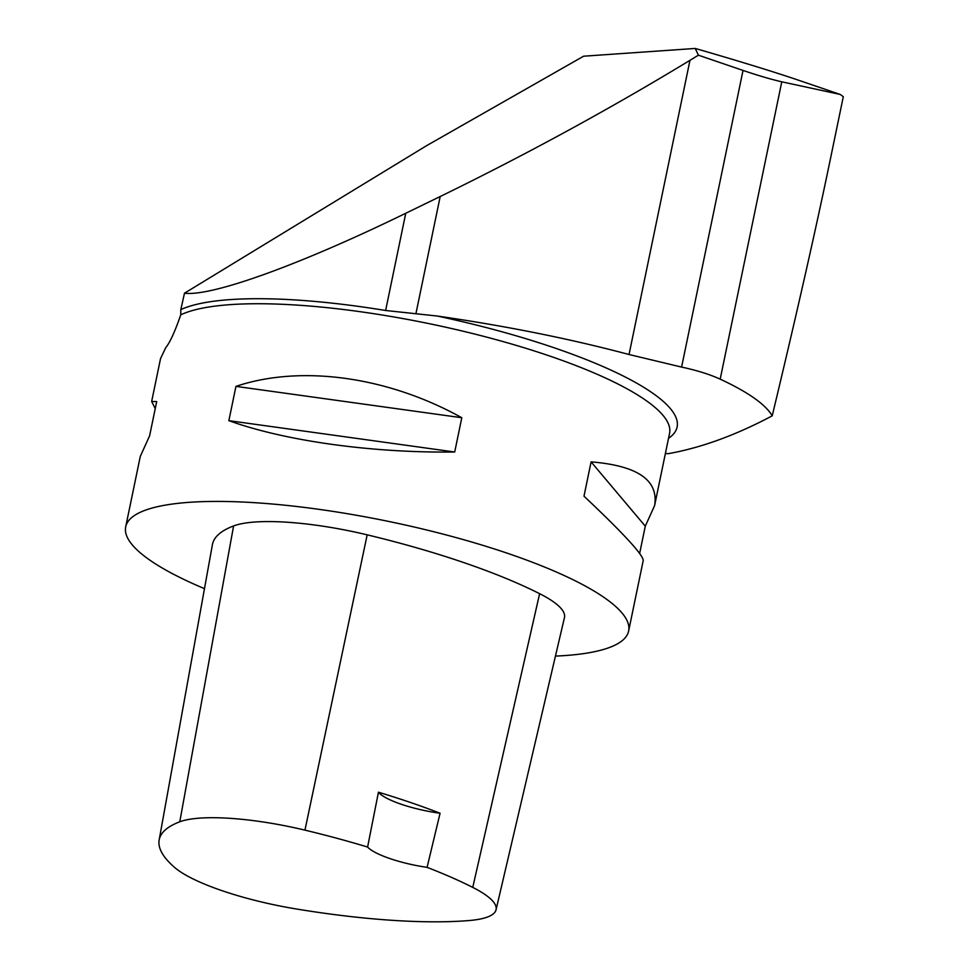 <?xml version="1.0" encoding="UTF-8"?>
<svg xmlns="http://www.w3.org/2000/svg" width="969" height="969" viewBox="0 0 969 969"><rect width="100%" height="100%" fill="white"/><g stroke="black" fill="none" stroke-linecap="round" stroke-linejoin="round"><path stroke-width="1.45" d="M184.485 293.207C211.787 296.684 300.269 264.719 405.757 213.265L440.192 196.525C526.942 154.156 610.204 108.758 689.964 60.332L698.407 55.185L743.029 70.434C758.23 75.582 771.154 79.373 781.777 81.808L840.244 94.453L798.941 80.354C774.485 72.009 739.928 61.374 695.245 48.45L583.617 56.202L426.251 145.871L184.485 293.207L180.828 309.608L180.755 314.828A256.809 58.637 11.7 0 1 466.537 332.04A256.809 58.637 11.7 0 1 669.567 433.337L654.596 505.624L645.281 526.167L639.649 553.42M698.407 55.185L695.245 48.45M668.525 438.351A262.902 60.03 -168.3 0 0 437.152 316.015C505.866 325.935 569.82 338.762 629.038 354.509L681.595 367.081C697.002 370.388 709.877 374.422 720.197 379.158C748.129 392.154 765.474 404.376 772.22 415.822C735.98 435.105 701.386 447.714 668.453 453.649L665.376 453.577M840.244 94.453L843.309 96.67L830.36 159.182C815.619 230.295 796.239 315.846 772.22 415.822M155.234 408.615L151.661 401.469L160.539 358.591L165.711 347.714C169.938 342.554 174.953 331.592 180.755 314.828M204.483 588.655A256.809 58.637 11.7 0 1 125.691 526.87A256.809 58.637 11.7 0 1 389.053 521.516A256.809 58.637 11.7 0 1 628.627 631.025A256.809 58.637 11.7 0 1 591.793 652.246A256.809 58.637 11.7 0 1 555.455 656.098M151.661 401.469L156.699 401.578L149.601 435.856L140.287 456.399L125.691 526.87M628.627 631.025L643.222 560.554C643.319 555.031 623.588 533.568 583.992 496.164L591.09 461.886C637.65 465.665 658.811 480.236 654.596 505.624M461.801 417.736L454.703 452.014C372.072 453.068 285.201 441.004 228.854 420.655L235.952 386.377C301.044 364.526 387.915 376.59 461.801 417.736L235.952 386.377M440.071 813.245L427.087 867.352A279.884 63.906 11.7 0 1 472.763 887.398A115.529 26.381 11.7 0 1 496.055 909.782A115.529 26.381 11.7 0 1 469.008 920.55A279.884 63.906 11.7 0 1 296.042 908.934A115.529 26.381 11.7 0 1 174.602 867.437A279.884 63.906 11.7 0 1 159.158 839.99A279.884 63.906 11.7 0 1 179.774 821.797A115.529 26.381 11.7 0 1 304.956 830.142A279.884 63.906 11.7 0 1 367.602 847.051L378.443 792.206A51.357 11.725 -168.3 0 0 440.071 813.245A281.313 64.233 -168.3 0 0 378.443 792.206M159.158 839.99L212.417 544.639A287.623 65.674 11.7 0 1 233.602 525.937A123.269 28.149 11.7 0 1 367.178 534.84A287.623 65.674 11.7 0 1 539.624 593.682A123.269 28.149 11.7 0 1 564.467 617.568L496.055 909.782M427.087 867.352A51.357 11.725 11.7 0 1 367.602 847.051M591.09 461.886L645.281 526.167M228.854 420.655L454.703 452.014M437.152 316.015L385.626 310.492A258.348 58.988 -168.3 0 0 180.828 309.608M743.029 70.434L681.595 367.081M781.777 81.808L720.197 379.158M689.964 60.332L629.038 354.509M179.774 821.797L233.602 525.937M304.956 830.142L367.178 534.84M472.763 887.398L539.624 593.682M405.757 213.265L385.626 310.492M440.192 196.525L415.931 313.653"/></g></svg>
